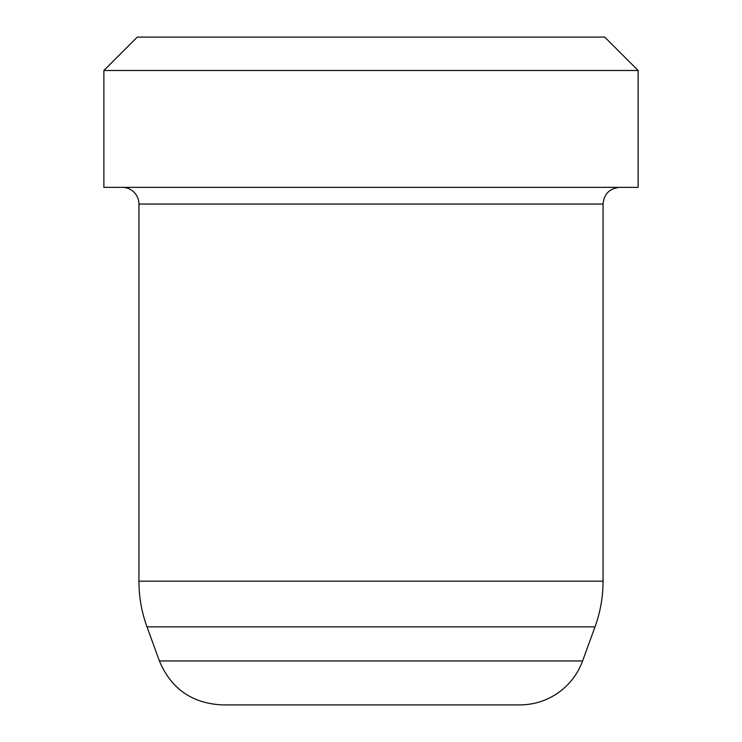 <?xml version="1.0" encoding="UTF-8"?>
<svg xmlns="http://www.w3.org/2000/svg" width="742" height="742" viewBox="0 0 742 742"><rect width="100%" height="100%" fill="white"/><g stroke="black" fill="none" stroke-linecap="round" stroke-linejoin="round"><path stroke-width="1.11" d="M146.99 626.86L595.01 626.86L582.591 660.964A66.78 66.78 0 0 1 519.845 704.9L222.155 704.9C192.048 703.379 171.124 688.734 159.409 660.964L146.99 626.86A133.56 133.56 0 0 1 138.94 581.181L603.061 581.181L603.061 204.05C604.053 193.912 609.618 188.347 619.755 187.355M103.88 70.49L638.12 70.49L638.12 187.355L103.88 187.355L103.88 70.49L137.27 37.1L604.73 37.1L638.12 70.49M122.245 187.355A16.695 16.695 0 0 1 138.94 204.05L603.061 204.05M582.591 660.964L159.409 660.964M138.94 204.05L138.94 581.181M595.01 626.86C600.352 612.104 603.042 596.874 603.061 581.181"/></g></svg>
